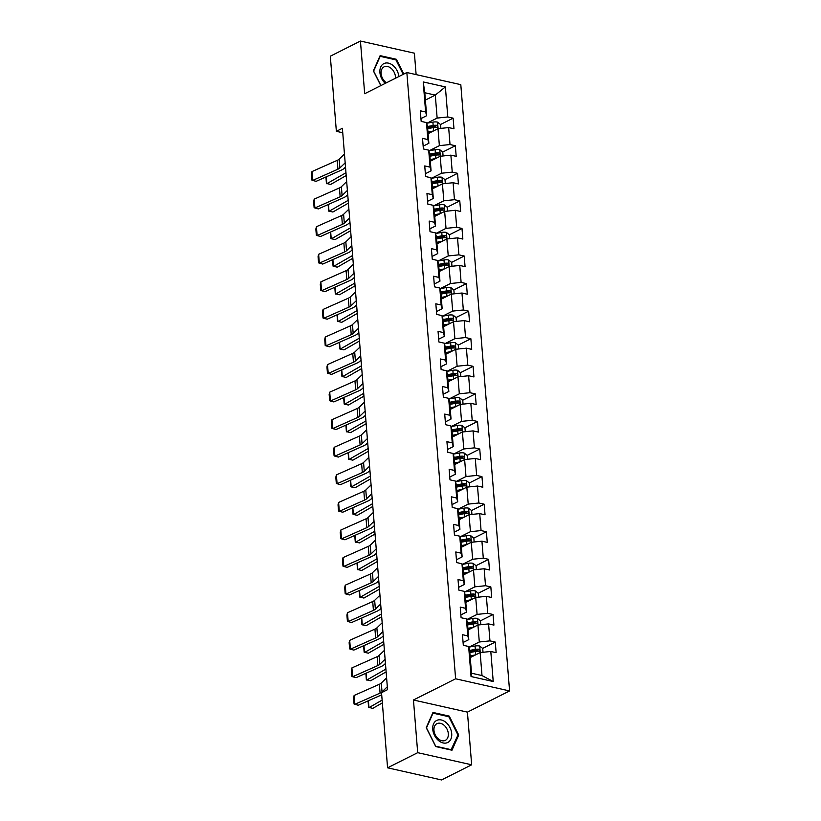 <?xml version="1.0" encoding="UTF-8"?>
<svg xmlns="http://www.w3.org/2000/svg" width="821" height="821" viewBox="0 0 821 821"><rect width="100%" height="100%" fill="white"/><g stroke="black" fill="none" stroke-linecap="round" stroke-linejoin="round"><path stroke-width="1.23" d="M416.124 74.608L414.4 53.191L360.44 41.05L330.319 56.197L336.364 131.319L342.747 132.745M509.584 690.933L460.807 84.655L406.847 72.525L455.624 678.793L509.584 690.933L467.426 712.135L413.456 699.995L417.694 752.672L471.665 764.803L467.426 712.135M471.665 764.803L441.544 779.95L387.574 767.809L417.694 752.672M425.391 100.08L435.294 95.103L424.796 92.732L426.643 115.71L425.627 111.974L420.311 110.784L421.163 121.385L426.479 122.586L427.854 139.549L422.528 138.359L423.379 148.96L428.706 150.161L430.071 167.125L424.744 165.934L425.596 176.536L430.922 177.736L432.287 194.7L426.961 193.499L427.813 204.111L433.139 205.301L434.504 222.275L429.178 221.075L430.03 231.686L435.356 232.877L436.721 249.851L431.405 248.65L432.257 259.262L437.572 260.452L438.937 277.426L433.621 276.225L434.473 286.827L439.799 288.027L441.164 305.002L435.838 303.801L436.69 314.402L442.016 315.603L443.381 332.567L438.055 331.376L438.907 341.977L444.233 343.178L445.598 360.142L440.272 358.951L441.123 369.553L446.45 370.753L447.814 387.717L442.488 386.517L443.35 397.128L448.666 398.329L450.031 415.293L444.715 414.092L445.567 424.703L450.883 425.894L452.248 442.868L446.932 441.667L447.784 452.279L453.11 453.469L454.475 470.443L449.149 469.243L450 479.844L455.327 481.044L456.692 498.019L451.365 496.818L452.217 507.419L457.543 508.62L458.908 525.584L453.582 524.393L454.434 534.994L459.76 536.195L461.125 553.159L455.799 551.969L456.661 562.57L461.977 563.77L463.342 580.734L458.026 579.544L458.877 590.145L464.204 591.346L465.569 608.31L460.242 607.109L461.094 617.72L466.42 618.911L467.785 635.885L462.459 634.684L463.311 645.296L468.637 646.486L471.049 676.535L493.226 681.522L481.999 675.56L480.152 652.582L470.238 657.57M425.627 111.974L423.215 81.936L445.382 86.913L447.794 116.962L453.12 118.162L440.518 124.505M493.226 681.522L490.804 651.474L496.13 652.674L495.279 642.063L489.952 640.873L488.587 623.898L493.914 625.099L493.052 614.498L487.736 613.297L486.371 596.323L491.687 597.524L490.835 586.923L485.519 585.722L484.154 568.758L489.47 569.948L488.618 559.347L483.292 558.147L481.927 541.183L487.253 542.373L486.401 531.772L481.075 530.571L479.71 513.607L485.037 514.798L484.185 504.197L478.859 502.996L477.494 486.032L482.82 487.233L481.968 476.621L476.642 475.431L475.277 458.457L480.603 459.657L479.741 449.046L474.425 447.856L473.06 430.881L478.376 432.082L477.524 421.471L472.198 420.28L470.833 403.306L476.159 404.507L475.308 393.906L469.981 392.705L468.617 375.741L473.943 376.931L473.091 366.33L467.765 365.129L466.4 348.166L471.726 349.356L470.874 338.755L465.548 337.554L464.183 320.59L469.509 321.781L468.647 311.18L463.331 309.979L461.966 293.015L467.282 294.216L466.431 283.604L461.115 282.414L459.75 265.44L465.066 266.64L464.214 256.029L458.888 254.838L457.523 237.864L462.849 239.065L461.997 228.454L456.671 227.263L455.306 210.289L460.632 211.49L459.781 200.888L454.454 199.688L453.089 182.714L458.416 183.914L457.564 173.313L452.238 172.112L450.873 155.148L456.199 156.339L455.337 145.738L450.021 144.537L448.656 127.573L453.972 128.764L453.12 118.162M387.574 767.809L381.529 692.688L387.553 689.661L342.388 128.281L336.364 131.319M426.479 122.586L427.495 126.321L428.86 143.285L423.154 146.159M428.09 133.669L438.004 128.681L439.368 145.645L429.188 150.766M428.86 143.285L427.854 139.549M448.656 127.573L438.004 128.681M450.021 144.537L439.368 145.645M428.706 150.161L429.722 153.896L431.087 170.86L425.37 173.734M430.307 161.234L440.22 156.257L441.585 173.221L431.405 178.342M431.087 170.86L430.071 167.125M450.873 155.148L440.22 156.257M452.238 172.112L441.585 173.221M430.922 177.736L431.938 181.472L433.303 198.436L427.587 201.309M432.523 188.809L442.437 183.832L443.802 200.796L433.621 205.917M433.303 198.436L432.287 194.7M453.089 182.714L442.437 183.832M454.454 199.688L443.802 200.796M433.139 205.301L434.155 209.037L435.52 226.011L429.814 228.885M434.74 216.385L444.654 211.408L446.019 228.371L435.838 233.492M435.52 226.011L434.504 222.275M455.306 210.289L444.654 211.408M456.671 227.263L446.019 228.371M435.356 232.877L436.372 236.612L437.737 253.586L432.031 256.46M436.967 243.96L446.87 238.973L448.235 255.947L438.055 261.068M437.737 253.586L436.721 249.851M457.523 237.864L446.87 238.973M458.888 254.838L448.235 255.947M437.572 260.452L438.588 264.188L439.953 281.162L434.247 284.025M439.184 271.535L449.087 266.548L450.462 283.522L440.272 288.643M439.953 281.162L438.937 277.426M459.75 265.44L449.087 266.548M461.115 282.414L450.462 283.522M439.799 288.027L440.805 291.763L442.17 308.727L436.464 311.6M441.4 299.111L451.314 294.123L452.679 311.097L442.498 316.208M442.17 308.727L441.164 305.002M461.966 293.015L451.314 294.123M463.331 309.979L452.679 311.097M442.016 315.603L443.032 319.338L444.397 336.302L438.681 339.176M443.617 326.686L453.531 321.699L454.896 338.663L444.715 343.783M444.397 336.302L443.381 332.567M464.183 320.59L453.531 321.699M465.548 337.554L454.896 338.663M444.233 343.178L445.249 346.914L446.614 363.877L440.898 366.751M445.834 354.251L455.747 349.274L457.112 366.238L446.932 371.359M446.614 363.877L445.598 360.142M466.4 348.166L455.747 349.274M467.765 365.129L457.112 366.238M446.45 370.753L447.466 374.489L448.83 391.453L443.124 394.326M448.061 381.827L457.964 376.849L459.329 393.813L449.149 398.934M448.83 391.453L447.814 387.717M468.617 375.741L457.964 376.849M469.981 392.705L459.329 393.813M448.666 398.329L449.682 402.054L451.047 419.028L445.341 421.902M450.277 409.402L460.181 404.425L461.546 421.389L451.365 426.51M451.047 419.028L450.031 415.293M470.833 403.306L460.181 404.425M472.198 420.28L461.546 421.389M450.883 425.894L451.899 429.629L453.264 446.603L447.558 449.477M452.494 436.977L462.408 431.99L463.773 448.964L453.592 454.085M453.264 446.603L452.248 442.868M473.06 430.881L462.408 431.99M474.425 447.856L463.773 448.964M453.11 453.469L454.126 457.205L455.491 474.179L449.775 477.042M454.711 464.553L464.624 459.565L465.989 476.539L455.809 481.66M455.491 474.179L454.475 470.443M475.277 458.457L464.624 459.565M476.642 475.431L465.989 476.539M455.327 481.044L456.343 484.78L457.708 501.754L451.991 504.617M456.928 492.128L466.841 487.14L468.206 504.115L458.026 509.225M457.708 501.754L456.692 498.019M477.494 486.032L466.841 487.14M478.859 502.996L468.206 504.115M457.543 508.62L458.559 512.355L459.924 529.319L454.208 532.193M459.144 519.703L469.058 514.716L470.423 531.69L460.242 536.801M459.924 529.319L458.908 525.584M479.71 513.607L469.058 514.716M481.075 530.571L470.423 531.69M459.76 536.195L460.776 539.931L462.141 556.895L456.435 559.768M461.371 547.268L471.275 542.291L472.639 559.255L462.459 564.376M462.141 556.895L461.125 553.159M481.927 541.183L471.275 542.291M483.292 558.147L472.639 559.255M461.977 563.77L462.993 567.506L464.358 584.47L458.652 587.343M463.588 574.844L473.491 569.866L474.866 586.83L464.676 591.951M464.358 584.47L463.342 580.734M484.154 568.758L473.491 569.866M485.519 585.722L474.866 586.83M464.204 591.346L465.209 595.081L466.574 612.045L460.868 614.919M465.805 602.419L475.718 597.442L477.083 614.406L466.903 619.527M466.574 612.045L465.569 608.31M486.371 596.323L475.718 597.442M487.736 613.297L477.083 614.406M466.42 618.911L467.436 622.646L468.801 639.621L463.085 642.494M468.021 629.994L477.935 625.017L479.3 641.981L469.119 647.102M468.801 639.621L467.785 635.885M488.587 623.898L477.935 625.017M489.952 640.873L479.3 641.981M468.637 646.486L469.653 650.222L471.5 673.199L471.049 676.535M490.804 651.474L480.152 652.582M360.44 41.05L364.678 93.727L406.847 72.525M413.456 699.995L455.624 678.793M471.5 673.199L481.999 675.56M426.643 115.71L420.937 118.583M426.961 123.191L437.141 118.08L435.294 95.103L445.382 86.913M424.796 92.732L423.215 81.936M447.794 116.962L437.141 118.08M495.279 642.063L482.666 648.405M478.068 650.714L476.847 651.33M493.052 614.498L480.449 620.83M475.852 623.139L474.63 623.755M490.835 586.923L478.233 593.255M473.635 595.574L472.414 596.19M488.618 559.347L476.016 565.679M471.418 567.999L470.187 568.614M486.401 531.772L473.799 538.114M469.202 540.423L467.97 541.039M484.185 504.197L471.572 510.539M466.975 512.848L465.753 513.464M481.968 476.621L469.355 482.964M464.758 485.273L463.537 485.888M479.741 449.046L467.139 455.388M462.541 457.697L461.32 458.313M477.524 421.471L464.922 427.813M460.324 430.122L459.093 430.738M475.308 393.906L462.705 400.238M458.108 402.547L456.876 403.162M473.091 366.33L460.478 372.662M455.881 374.981L454.66 375.597M470.874 338.755L458.262 345.097M453.664 347.406L452.443 348.022M468.647 311.18L456.045 317.522M451.447 319.831L450.226 320.447M466.431 283.604L453.828 289.946M449.231 292.255L448.009 292.871M464.214 256.029L451.612 262.371M447.014 264.68L445.782 265.296M461.997 228.454L449.395 234.796M444.797 237.105L443.566 237.721M459.781 200.888L447.168 207.22M442.57 209.529L441.349 210.145M457.564 173.313L444.951 179.645M440.354 181.964L439.132 182.58M455.337 145.738L442.735 152.07M438.137 154.389L436.916 155.005M435.92 126.814L434.689 127.429M458.723 735L449.231 716.107L432.975 712.454L426.222 727.683L435.725 746.566L451.971 750.23L458.723 735L457.769 735.472M403.809 74.054L396.379 59.286L380.133 55.633L373.381 70.863L380.8 85.62M448.276 716.589L449.231 716.107M395.424 59.769L396.379 59.286M387.327 686.756L382.032 691.887A9.483 3.366 -4.6 0 1 380.082 693.109L354.836 704.315L358.264 705.249L381.703 694.833M386.609 677.92L381.313 683.041A9.483 3.366 -4.6 0 1 379.364 684.273L354.128 695.479L354.836 704.315L354.056 704.028L353.564 697.84L354.128 695.479M483.015 652.285L482.707 648.436L479.649 646.014A5.029 1.786 175.4 0 0 475.051 646.024L468.812 647.153M475.533 654.901L470.105 655.887M368.393 700.744L368.947 707.651L382.134 700.097M368.095 700.877L368.567 707.353L372.796 708.359L382.35 702.889M472.68 656.338L470.176 656.79M469.838 652.531L475.492 651.505A5.029 1.786 -4.6 0 1 478.848 651.32C480.111 650.766 480.059 650.058 478.674 649.206A5.029 1.786 175.4 0 0 475.318 649.39L469.663 650.406M469.735 651.31L476.047 650.17A2.566 0.913 -4.6 0 1 476.939 650.068L478.674 649.206M478.848 651.32L479.361 651.227M446.172 722.583A12.336 8.672 63.3 0 0 433.56 723.876A12.336 8.672 63.3 0 0 438.291 740.347A12.336 8.672 63.3 0 0 450.903 739.054A12.336 8.672 63.3 0 0 446.172 722.583M444.12 725.292A9.339 6.568 63.3 0 0 436.946 723.67A9.339 6.568 63.3 0 0 433.96 730.403A9.339 6.568 63.3 0 0 438.157 738.736A9.339 6.568 63.3 0 0 445.331 740.357A9.339 6.568 63.3 0 0 448.317 733.625A9.339 6.568 63.3 0 0 444.12 725.292M451.437 749.758L435.694 746.217L426.489 727.919L433.026 713.162L448.779 716.702L457.985 735L450.965 749.994M398.842 76.548A12.336 8.672 63.3 0 0 388.374 63.125A12.336 8.672 63.3 0 0 379.907 72.505A12.336 8.672 63.3 0 0 385.275 83.373M395.486 78.241A9.339 6.568 63.3 0 0 395.465 76.805A9.339 6.568 63.3 0 0 384.095 66.85A9.339 6.568 63.3 0 0 381.108 73.572A9.339 6.568 63.3 0 0 386.445 82.777M380.913 85.558L373.637 71.099L380.185 56.341L395.927 59.882L403.203 74.352M385.1 659.181L379.815 664.312A9.483 3.366 -4.6 0 1 377.865 665.533L352.62 676.74L356.037 677.674L381.283 666.457A14.224 5.059 175.4 0 0 384.207 664.63L385.449 663.419M384.392 650.345L379.097 655.476A9.483 3.366 -4.6 0 1 377.147 656.697L351.911 667.904L352.62 676.74L351.84 676.453L351.347 670.264L351.911 667.904M382.884 631.606L377.588 636.737A9.483 3.366 -4.6 0 1 375.638 637.958L350.403 649.165L353.82 650.099L379.066 638.882A14.224 5.059 175.4 0 0 381.991 637.055L383.233 635.854M382.175 622.77L376.88 627.901A9.483 3.366 -4.6 0 1 374.93 629.122L349.695 640.329L350.403 649.165L349.623 648.877L349.13 642.689L349.695 640.329M480.798 624.709L480.49 620.861L477.432 618.439A5.029 1.786 175.4 0 0 472.834 618.449L466.595 619.578M473.317 627.336L467.888 628.311M366.166 673.169L366.73 680.075L385.901 669.094M365.868 673.302L366.351 679.778L370.579 680.783L386.127 671.876M470.464 628.763L467.96 629.225M467.621 624.955L473.276 623.929A5.029 1.786 -4.6 0 1 476.632 623.744C477.894 623.201 477.832 622.492 476.457 621.63A5.029 1.786 175.4 0 0 473.101 621.815L467.447 622.831M467.518 623.744L473.83 622.605A2.566 0.913 -4.6 0 1 474.723 622.503L476.457 621.63M476.632 623.744L477.145 623.662M478.581 597.144L478.274 593.285L475.215 590.863A5.029 1.786 175.4 0 0 470.618 590.884L464.378 592.003M471.1 599.761L465.671 600.736M363.949 645.593L364.503 652.5L383.684 641.519M363.652 645.727L364.134 652.202L368.362 653.208L383.91 644.3M468.247 601.198L465.743 601.649M465.394 597.38L471.049 596.364A5.029 1.786 -4.6 0 1 474.415 596.169C475.677 595.625 475.616 594.917 474.24 594.055A5.029 1.786 175.4 0 0 470.885 594.24L465.23 595.256M465.302 596.169L471.613 595.03A2.566 0.913 -4.6 0 1 472.506 594.927L474.24 594.055M474.415 596.169L474.928 596.087M380.667 604.03L375.371 609.161A9.483 3.366 -4.6 0 1 373.422 610.383L348.186 621.6L351.604 622.523L376.839 611.306A14.224 5.059 175.4 0 0 379.764 609.48L381.006 608.279M379.959 595.194L374.663 600.325A9.483 3.366 -4.6 0 1 372.713 601.547L347.478 612.753L348.186 621.6L347.406 621.302L346.903 615.114L347.478 612.753M378.45 576.465L373.155 581.586A9.483 3.366 -4.6 0 1 371.205 582.807L345.969 594.024L349.387 594.948L374.622 583.741A14.224 5.059 175.4 0 0 377.547 581.904L378.789 580.704M377.742 567.619L372.447 572.75A9.483 3.366 -4.6 0 1 370.497 573.971L345.251 585.188L345.969 594.024L345.189 593.727L344.687 587.538L345.251 585.188M376.234 548.89L370.938 554.011A9.483 3.366 -4.6 0 1 368.988 555.232L343.753 566.449L347.17 567.373L372.406 556.166A14.224 5.059 175.4 0 0 375.33 554.329L376.572 553.128M375.515 540.044L370.23 545.175A9.483 3.366 -4.6 0 1 368.28 546.396L343.034 557.613L343.753 566.449L342.973 566.151L342.47 559.963L343.034 557.613M476.365 569.569L476.057 565.72L472.999 563.288A5.029 1.786 175.4 0 0 468.391 563.309L462.161 564.438M468.883 572.186L463.455 573.161M361.733 618.028L362.287 624.925L381.467 613.944M361.435 618.151L361.917 624.627L366.145 625.633L381.693 616.735M466.03 573.622L463.526 574.074M463.177 569.805L468.832 568.789A5.029 1.786 -4.6 0 1 472.188 568.604C473.46 568.05 473.399 567.342 472.024 566.48A5.029 1.786 175.4 0 0 468.668 566.664L463.013 567.691M463.085 568.594L469.386 567.455A2.566 0.913 -4.6 0 1 470.289 567.352L472.024 566.48M472.188 568.604L472.711 568.512M474.148 541.993L473.83 538.145L470.772 535.723A5.029 1.786 175.4 0 0 466.174 535.733L459.945 536.862M466.667 544.61L461.228 545.596M359.516 590.453L360.07 597.349L379.251 586.368M359.218 590.586L359.69 597.052L363.929 598.057L379.466 589.16M463.803 546.047L461.31 546.499M460.961 542.229L466.615 541.213A5.029 1.786 -4.6 0 1 469.971 541.029C471.233 540.475 471.182 539.766 469.807 538.904A5.029 1.786 175.4 0 0 466.451 539.089L460.786 540.115M460.868 541.018L467.17 539.879A2.566 0.913 -4.6 0 1 468.073 539.777L469.807 538.904M469.971 541.029L470.495 540.936M471.921 514.418L471.613 510.57L468.555 508.148A5.029 1.786 175.4 0 0 463.957 508.158L457.728 509.287M464.44 517.035L459.011 518.02M357.299 562.878L357.853 569.774L377.024 558.793M357.002 563.011L357.474 569.476L361.702 570.482L377.25 561.585M461.587 518.472L459.083 518.923M458.744 514.664L464.399 513.638A5.029 1.786 -4.6 0 1 467.754 513.453C469.017 512.899 468.965 512.191 467.58 511.329A5.029 1.786 175.4 0 0 464.224 511.514L458.57 512.54M458.641 513.443L464.953 512.304A2.566 0.913 -4.6 0 1 465.856 512.201L467.58 511.329M467.754 513.453L468.278 513.361M374.017 521.314L368.721 526.435A9.483 3.366 -4.6 0 1 366.771 527.667L341.526 538.874L344.953 539.797L370.189 528.591A14.224 5.059 175.4 0 0 373.114 526.754L374.355 525.553M373.298 512.478L368.003 517.599A9.483 3.366 -4.6 0 1 366.053 518.821L340.818 530.038L341.526 538.874L340.746 538.576L340.253 532.398L340.818 530.038M469.704 486.843L469.396 482.994L466.338 480.572A5.029 1.786 175.4 0 0 461.741 480.583L455.501 481.711M462.223 489.46L456.794 490.445M355.083 535.302L355.637 542.199L374.807 531.218M354.775 535.436L355.257 541.911L359.485 542.917L375.033 534.009M459.37 490.896L456.866 491.348M456.527 487.089L462.182 486.063A5.029 1.786 -4.6 0 1 465.538 485.878C466.8 485.324 466.749 484.616 465.363 483.754A5.029 1.786 175.4 0 0 462.007 483.938L456.353 484.965M456.425 485.868L462.736 484.729A2.566 0.913 -4.6 0 1 463.629 484.626L465.363 483.754M465.538 485.878L466.051 485.786M371.79 493.739L366.505 498.87A9.483 3.366 -4.6 0 1 364.555 500.092L339.309 511.298L342.726 512.222L367.972 501.015A14.224 5.059 175.4 0 0 370.897 499.178L372.139 497.978M371.082 484.903L365.786 490.024A9.483 3.366 -4.6 0 1 363.836 491.256L338.601 502.462L339.309 511.298L338.529 511.011L338.036 504.823L338.601 502.462M467.488 459.267L467.18 455.419L464.122 452.997A5.029 1.786 175.4 0 0 459.524 453.007L453.284 454.136M460.006 461.884L454.577 462.87M352.856 507.727L353.41 514.634L372.59 503.653M352.558 507.86L353.04 514.336L357.268 515.342L372.816 506.434M457.153 463.321L454.649 463.773M454.311 459.514L459.965 458.487A5.029 1.786 -4.6 0 1 463.321 458.303C464.583 457.749 464.522 457.04 463.147 456.178A5.029 1.786 175.4 0 0 459.791 456.373L454.136 457.389M454.208 458.292L460.519 457.153A2.566 0.913 -4.6 0 1 461.412 457.051L463.147 456.178M463.321 458.303L463.834 458.21M369.573 466.164L364.278 471.295A9.483 3.366 -4.6 0 1 362.328 472.516L337.092 483.723L340.51 484.657L365.756 473.44A14.224 5.059 175.4 0 0 368.68 471.603L369.912 470.402M368.865 457.328L363.57 462.459A9.483 3.366 -4.6 0 1 361.62 463.68L336.384 474.887L337.092 483.723L336.312 483.436L335.82 477.247L336.384 474.887M465.271 431.692L464.963 427.844L461.905 425.422A5.029 1.786 175.4 0 0 457.297 425.432L451.068 426.561M457.79 434.319L452.361 435.294M350.639 480.152L351.193 487.058L370.374 476.077M350.341 480.285L350.824 486.761L355.052 487.766L370.599 478.859M454.937 435.746L452.433 436.208M452.084 431.938L457.738 430.912A5.029 1.786 -4.6 0 1 461.104 430.727C462.367 430.173 462.305 429.475 460.93 428.613A5.029 1.786 175.4 0 0 457.574 428.798L451.919 429.814M451.991 430.727L458.303 429.588A2.566 0.913 -4.6 0 1 459.196 429.486L460.93 428.613M461.104 430.727L461.618 430.645M367.356 438.588L362.061 443.72A9.483 3.366 -4.6 0 1 360.111 444.941L334.876 456.148L338.293 457.081L363.529 445.865A14.224 5.059 175.4 0 0 366.453 444.038L367.695 442.827M366.648 429.752L361.353 434.884A9.483 3.366 -4.6 0 1 359.403 436.105L334.168 447.312L334.876 456.148L334.096 455.86L333.593 449.672L334.168 447.312M463.054 404.117L462.746 400.268L459.678 397.846A5.029 1.786 175.4 0 0 455.08 397.867L448.851 398.985M455.573 406.744L450.144 407.719M348.422 452.576L348.976 459.483L368.157 448.502M348.125 452.71L348.597 459.185L352.835 460.191L368.383 451.283M452.72 408.181L450.216 408.632M449.867 404.363L455.522 403.347A5.029 1.786 -4.6 0 1 458.877 403.152C460.15 402.608 460.088 401.9 458.713 401.038A5.029 1.786 175.4 0 0 455.357 401.223L449.703 402.239M449.775 403.152L456.076 402.013A2.566 0.913 -4.6 0 1 456.979 401.91L458.713 401.038M458.877 403.152L459.401 403.07M365.14 411.013L359.844 416.144A9.483 3.366 -4.6 0 1 357.894 417.366L332.659 428.583L336.076 429.506L361.312 418.289A14.224 5.059 175.4 0 0 364.237 416.463L365.478 415.262M364.432 402.177L359.136 407.308A9.483 3.366 -4.6 0 1 357.186 408.53L331.941 419.736L332.659 428.583L331.879 428.285L331.376 422.097L331.941 419.736M460.838 376.552L460.519 372.693L457.461 370.271A5.029 1.786 175.4 0 0 452.864 370.292L446.634 371.41M453.356 379.169L447.917 380.144M346.205 425.001L346.76 431.908L365.94 420.927M345.908 425.134L346.38 431.61L350.608 432.616L366.156 423.718M450.493 380.605L447.989 381.057M447.65 376.788L453.305 375.772A5.029 1.786 -4.6 0 1 456.661 375.587C457.923 375.033 457.872 374.325 456.497 373.463A5.029 1.786 175.4 0 0 453.13 373.647L447.476 374.674M447.558 375.577L453.859 374.438A2.566 0.913 -4.6 0 1 454.762 374.335L456.497 373.463M456.661 375.587L457.184 375.495M362.923 383.438L357.628 388.569A9.483 3.366 -4.6 0 1 355.678 389.79L330.432 401.007L333.86 401.931L359.095 390.724A14.224 5.059 175.4 0 0 362.02 388.887L363.262 387.686M362.205 374.602L356.919 379.733A9.483 3.366 -4.6 0 1 354.959 380.954L329.724 392.161L330.432 401.007L329.662 400.71L329.159 394.521L329.724 392.161M458.611 348.976L458.303 345.128L455.245 342.696A5.029 1.786 175.4 0 0 450.647 342.716L444.418 343.845M451.129 351.593L445.7 352.578M343.989 397.436L344.543 404.332L363.713 393.351M343.691 397.569L344.163 404.035L348.391 405.04L363.939 396.143M448.276 353.03L445.772 353.482M445.434 349.212L451.088 348.196A5.029 1.786 -4.6 0 1 454.444 348.012C455.706 347.457 455.655 346.749 454.27 345.887A5.029 1.786 175.4 0 0 450.914 346.072L445.259 347.098M445.331 348.001L451.642 346.862A2.566 0.913 -4.6 0 1 452.535 346.76L454.27 345.887M454.444 348.012L454.957 347.919M360.696 355.873L355.411 360.994A9.483 3.366 -4.6 0 1 353.461 362.215L328.215 373.432L331.643 374.355L356.878 363.149A14.224 5.059 175.4 0 0 359.803 361.312L361.045 360.111M359.988 347.026L354.693 352.158A9.483 3.366 -4.6 0 1 352.743 353.379L327.507 364.596L328.215 373.432L327.435 373.134L326.943 366.946L327.507 364.596M456.394 321.401L456.086 317.553L453.028 315.131A5.029 1.786 175.4 0 0 448.43 315.141L442.191 316.27M448.913 324.018L443.484 325.003M341.762 369.861L342.326 376.757L361.497 365.776M341.464 369.994L341.947 376.459L346.175 377.465L361.722 368.567M446.06 325.455L443.556 325.906M443.217 321.637L448.871 320.621A5.029 1.786 -4.6 0 1 452.227 320.436C453.49 319.882 453.428 319.174 452.053 318.312A5.029 1.786 175.4 0 0 448.697 318.497L443.042 319.523M443.114 320.426L449.426 319.287A2.566 0.913 -4.6 0 1 450.319 319.184L452.053 318.312M452.227 320.436L452.74 320.344M358.479 328.297L353.184 333.418A9.483 3.366 -4.6 0 1 351.234 334.65L325.999 345.857L329.416 346.78L354.662 335.573A14.224 5.059 175.4 0 0 357.587 333.737L358.828 332.536M357.771 319.461L352.476 324.582A9.483 3.366 -4.6 0 1 350.526 325.804L325.29 337.021L325.999 345.857L325.219 345.559L324.726 339.381L325.29 337.021M454.177 293.826L453.869 289.977L450.811 287.555A5.029 1.786 175.4 0 0 446.214 287.566L439.974 288.694M446.696 296.443L441.267 297.428M339.545 342.285L340.099 349.182L359.28 338.201M339.247 342.419L339.73 348.884L343.958 349.89L359.506 340.992M443.843 297.879L441.339 298.331M441 294.072L446.655 293.046A5.029 1.786 -4.6 0 1 450.011 292.861C451.273 292.307 451.211 291.599 449.836 290.737A5.029 1.786 175.4 0 0 446.48 290.921L440.826 291.948M440.898 292.851L447.209 291.712A2.566 0.913 -4.6 0 1 448.102 291.609L449.836 290.737M450.011 292.861L450.524 292.769M356.263 300.722L350.967 305.853A9.483 3.366 -4.6 0 1 349.017 307.075L323.782 318.281L327.199 319.205L352.435 307.998A14.224 5.059 175.4 0 0 355.36 306.161L356.601 304.96M355.555 291.886L350.259 297.007A9.483 3.366 -4.6 0 1 348.309 298.228L323.074 309.445L323.782 318.281L323.002 317.994L322.499 311.806L323.074 309.445M451.961 266.25L451.653 262.402L448.594 259.98A5.029 1.786 175.4 0 0 443.987 259.99L437.757 261.119M444.479 268.867L439.05 269.852M337.328 314.71L337.883 321.616L357.063 310.636M337.031 314.843L337.513 321.319L341.741 322.325L357.289 313.417M441.626 270.304L439.122 270.756M438.773 266.497L444.428 265.47A5.029 1.786 -4.6 0 1 447.784 265.286C449.056 264.731 448.995 264.023 447.619 263.161A5.029 1.786 175.4 0 0 444.264 263.356L438.609 264.372M438.681 265.275L444.982 264.136A2.566 0.913 -4.6 0 1 445.885 264.034L447.619 263.161M447.784 265.286L448.307 265.193M354.046 273.147L348.751 278.278A9.483 3.366 -4.6 0 1 346.801 279.499L321.565 290.706L324.983 291.64L350.218 280.423A14.224 5.059 175.4 0 0 353.143 278.586L354.385 277.385M353.338 264.311L348.042 269.432A9.483 3.366 -4.6 0 1 346.093 270.663L320.847 281.87L321.565 290.706L320.785 290.418L320.282 284.23L320.847 281.87M449.744 238.675L449.436 234.827L446.367 232.405A5.029 1.786 175.4 0 0 441.77 232.415L435.541 233.544M442.262 241.302L436.823 242.277M335.112 287.134L335.666 294.041L354.846 283.06M334.814 287.268L335.286 293.744L339.525 294.749L355.072 285.841M439.399 242.729L436.905 243.18M436.556 238.921L442.211 237.895A5.029 1.786 -4.6 0 1 445.567 237.71C446.829 237.156 446.778 236.458 445.403 235.596A5.029 1.786 175.4 0 0 442.047 235.781L436.392 236.797M436.464 237.71L442.765 236.561A2.566 0.913 -4.6 0 1 443.668 236.469L445.403 235.596M445.567 237.71L446.09 237.628M351.829 245.571L346.534 250.703A9.483 3.366 -4.6 0 1 344.584 251.924L319.348 263.13L322.766 264.064L348.001 252.847A14.224 5.059 175.4 0 0 350.926 251.021L352.168 249.81M351.111 236.735L345.826 241.867A9.483 3.366 -4.6 0 1 343.876 243.088L318.63 254.294L319.348 263.13L318.569 262.843L318.066 256.655L318.63 254.294M447.527 211.1L447.209 207.251L444.151 204.829A5.029 1.786 175.4 0 0 439.553 204.85L433.324 205.968M440.046 213.727L434.607 214.702M332.895 259.559L333.449 266.466L352.62 255.485M332.597 259.693L333.069 266.168L337.298 267.174L352.845 258.266M437.183 215.164L434.678 215.615M434.34 211.346L439.994 210.32A5.029 1.786 -4.6 0 1 443.35 210.135C444.613 209.591 444.561 208.883 443.176 208.021A5.029 1.786 175.4 0 0 439.82 208.206L434.165 209.222M434.237 210.135L440.549 208.996A2.566 0.913 -4.6 0 1 441.452 208.893L443.176 208.021M443.35 210.135L443.874 210.053M349.613 217.996L344.317 223.127A9.483 3.366 -4.6 0 1 342.367 224.349L317.122 235.555L320.549 236.489L345.785 225.272A14.224 5.059 175.4 0 0 348.709 223.445L349.951 222.245M348.894 209.16L343.599 214.291A9.483 3.366 -4.6 0 1 341.649 215.513L316.413 226.719L317.122 235.555L316.342 235.268L315.849 229.08L316.413 226.719M445.3 183.535L444.992 179.676L441.934 177.254A5.029 1.786 175.4 0 0 437.336 177.274L431.097 178.393M437.819 186.151L432.39 187.126M330.678 231.984L331.232 238.89L350.403 227.91M330.37 232.117L330.853 238.593L335.081 239.599L350.629 230.701M434.966 187.588L432.462 188.04M432.123 183.771L437.778 182.755A5.029 1.786 -4.6 0 1 441.134 182.57C442.396 182.016 442.345 181.308 440.959 180.446A5.029 1.786 175.4 0 0 437.603 180.63L431.949 181.646M432.02 182.56L438.332 181.42A2.566 0.913 -4.6 0 1 439.225 181.318L440.959 180.446M441.134 182.57L441.647 182.478M347.386 190.421L342.1 195.552A9.483 3.366 -4.6 0 1 340.151 196.773L314.905 207.99L318.322 208.914L343.568 197.707A14.224 5.059 175.4 0 0 346.493 195.87L347.735 194.669M346.678 181.585L341.382 186.716A9.483 3.366 -4.6 0 1 339.432 187.937L314.197 199.144L314.905 207.99L314.125 207.692L313.632 201.504L314.197 199.144M443.083 155.959L442.776 152.111L439.717 149.679A5.029 1.786 175.4 0 0 435.12 149.699L428.88 150.828M435.602 158.576L430.173 159.561M328.451 204.419L329.005 211.315L348.186 200.334M328.154 204.542L328.636 211.018L332.864 212.023L348.412 203.126M432.749 160.013L430.245 160.464M429.906 156.195L435.561 155.179A5.029 1.786 -4.6 0 1 438.917 154.995C440.179 154.44 440.118 153.732 438.742 152.87A5.029 1.786 175.4 0 0 435.387 153.055L429.732 154.081M429.804 154.984L436.115 153.845A2.566 0.913 -4.6 0 1 437.008 153.743L438.742 152.87M438.917 154.995L439.43 154.902M345.169 162.856L339.873 167.977A9.483 3.366 -4.6 0 1 337.924 169.198L312.688 180.415L316.106 181.338L341.351 170.132A14.224 5.059 175.4 0 0 344.276 168.295L345.508 167.094M344.461 154.009L339.165 159.141A9.483 3.366 -4.6 0 1 337.215 160.362L311.98 171.579L312.688 180.415L311.908 180.117L311.416 173.929L311.98 171.579M440.867 128.384L440.559 124.535L437.501 122.113A5.029 1.786 175.4 0 0 432.893 122.124L426.663 123.253M433.385 131.001L427.957 131.986M326.235 176.843L326.789 183.74L345.969 172.759M325.937 176.977L326.419 183.442L330.647 184.448L346.195 175.55M430.532 132.438L428.028 132.889M427.679 128.62L433.334 127.604A5.029 1.786 -4.6 0 1 436.7 127.419C437.962 126.865 437.901 126.157 436.526 125.295A5.029 1.786 175.4 0 0 433.17 125.48L427.515 126.506M427.587 127.409L433.899 126.27A2.566 0.913 -4.6 0 1 434.791 126.167L436.526 125.295M436.7 127.419L437.213 127.327M382.032 691.887L381.313 683.041M380.082 693.109L379.364 684.273M480.254 652.572L479.731 646.076M475.318 649.39L475.051 646.024M475.759 654.799L475.492 651.505M379.815 664.312L379.097 655.476M377.865 665.533L377.147 656.697M377.588 636.737L376.88 627.901M375.638 637.958L374.93 629.122M478.027 625.007L477.504 618.5M473.101 621.815L472.834 618.449M473.532 627.223L473.276 623.929M475.811 597.431L475.287 590.925M470.885 594.24L470.618 590.884M471.316 599.648L471.049 596.364M375.371 609.161L374.663 600.325M373.422 610.383L372.713 601.547M373.155 581.586L372.447 572.75M371.205 582.807L370.497 573.971M370.938 554.011L370.23 545.175M368.988 555.232L368.28 546.396M473.594 569.856L473.07 563.35M468.668 566.664L468.391 563.309M469.099 572.073L468.832 568.789M471.377 542.281L470.854 535.774M466.451 539.089L466.174 535.733M466.882 544.497L466.615 541.213M469.16 514.705L468.637 508.209M464.224 511.514L463.957 508.158M464.665 516.922L464.399 513.638M368.721 526.435L368.003 517.599M366.771 527.667L366.053 518.821M466.933 487.13L466.41 480.634M462.007 483.938L461.741 480.583M462.449 489.357L462.182 486.063M366.505 498.87L365.786 490.024M364.555 500.092L363.836 491.256M464.717 459.555L464.193 453.059M459.791 456.373L459.524 453.007M460.222 461.782L459.965 458.487M364.278 471.295L363.57 462.459M362.328 472.516L361.62 463.68M462.5 431.979L461.977 425.483M457.574 428.798L457.297 425.432M458.005 434.206L457.738 430.912M362.061 443.72L361.353 434.884M360.111 444.941L359.403 436.105M460.283 404.414L459.76 397.908M455.357 401.223L455.08 397.867M455.788 406.631L455.522 403.347M359.844 416.144L359.136 407.308M357.894 417.366L357.186 408.53M458.067 376.839L457.543 370.333M453.13 373.647L452.864 370.292M453.572 379.056L453.305 375.772M357.628 388.569L356.919 379.733M355.678 389.79L354.959 380.954M455.85 349.264L455.327 342.757M450.914 346.072L450.647 342.716M451.355 351.48L451.088 348.196M355.411 360.994L354.693 352.158M353.461 362.215L352.743 353.379M453.623 321.688L453.1 315.182M448.697 318.497L448.43 315.141M449.128 323.905L448.871 320.621M353.184 333.418L352.476 324.582M351.234 334.65L350.526 325.804M451.406 294.113L450.883 287.617M446.48 290.921L446.214 287.566M446.911 296.34L446.655 293.046M350.967 305.853L350.259 297.007M349.017 307.075L348.309 298.228M449.19 266.538L448.666 260.041M444.264 263.356L443.987 259.99M444.695 268.765L444.428 265.47M348.751 278.278L348.042 269.432M346.801 279.499L346.093 270.663M446.973 238.962L446.45 232.466M442.047 235.781L441.77 232.415M442.478 241.189L442.211 237.895M346.534 250.703L345.826 241.867M344.584 251.924L343.876 243.088M444.756 211.397L444.233 204.891M439.82 208.206L439.553 204.85M440.261 213.614L439.994 210.32M344.317 223.127L343.599 214.291M342.367 224.349L341.649 215.513M442.529 183.822L442.016 177.315M437.603 180.63L437.336 177.274M438.045 186.039L437.778 182.755M342.1 195.552L341.382 186.716M340.151 196.773L339.432 187.937M440.313 156.247L439.789 149.74M435.387 153.055L435.12 149.699M435.818 158.463L435.561 155.179M339.873 167.977L339.165 159.141M337.924 169.198L337.215 160.362M438.096 128.671L437.572 122.165M433.17 125.48L432.893 122.124M433.601 130.888L433.334 127.604"/></g></svg>
